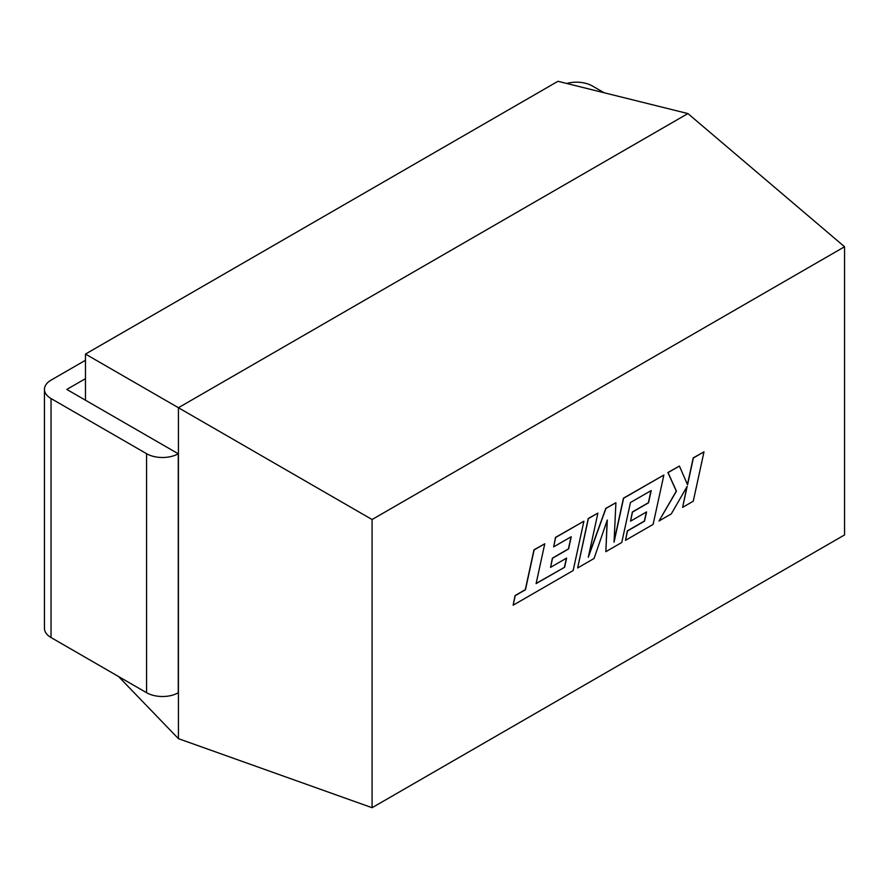 <?xml version="1.0" encoding="UTF-8"?>
<svg xmlns="http://www.w3.org/2000/svg" width="889" height="889" viewBox="0 0 889 889"><rect width="100%" height="100%" fill="white"/><g stroke="black" fill="none" stroke-linecap="round" stroke-linejoin="round"><path stroke-width="1.33" d="M85.477 400.217L85.477 354.066L557.959 81.288L687.919 113.57L844.55 246.753L844.55 534.934L372.08 807.712L372.08 519.532L844.55 246.753M85.477 354.066L178.422 407.729L687.919 113.57M118.47 676.473L178.422 738.659L178.422 407.729L372.08 519.532M372.08 807.712L178.422 738.659M566.715 83.466A22.514 13.002 0 0 1 592.396 85.989L604.098 92.745M178.267 453.779L178.267 692.787A22.514 13.002 180 0 1 146.574 692.698L146.574 453.69A22.514 13.002 0 0 0 178.267 453.779L66.808 389.438L85.477 378.658M85.477 360.267L51.04 380.148A22.514 13.002 0 0 0 44.45 389.349A22.514 13.002 0 0 0 51.04 398.539L146.574 453.69M51.04 398.539L51.04 637.546L146.574 692.698M51.04 637.546A22.514 13.002 180 0 1 44.45 628.345L44.45 389.349M564.593 567.282L536.1 583.617L544.768 543.779L534.122 549.924L525.455 589.763L515.22 595.674L513.142 605.198L573.149 570.56L583.906 521.187L555.658 537.489L553.647 546.868L571.238 536.712L568.582 548.969L552.547 558.225L550.569 567.349L566.615 558.092L564.593 567.282L536.145 583.406M544.768 543.779L533.967 549.835L525.299 589.674L515.064 595.574L513.142 605.198M583.906 521.187L555.503 537.401L553.647 546.868M571.038 536.834L568.427 548.88L552.391 558.136L550.569 567.349M566.404 558.203L564.437 567.193M703.999 451.845L693.376 457.991L687.564 484.783L679.407 466.047L668.039 472.615L676.451 491.195L659.005 520.987L671.306 513.886L687.186 486.316L682.619 507.352L693.264 501.207L703.999 451.845L693.22 457.891L687.441 484.505M679.407 466.047L667.883 472.526L676.296 491.106L659.005 520.987M686.897 486.816L682.619 507.352M605.854 551.68L621.767 542.49L630.468 502.518L651.192 490.55L648.548 502.807L632.501 512.064L630.534 521.187L646.57 511.92L644.547 521.121L627.523 530.955L625.5 540.334L653.115 524.388L663.872 475.026L623.6 498.273L614.043 542.212L615.91 502.707L605.942 508.464L588.296 557.259L597.897 513.109L588.396 518.598L577.65 567.96L594.052 558.492L607.287 520.009L605.854 551.68L607.098 520.565M577.65 567.96L588.24 518.498L597.897 513.109M650.981 490.672L648.381 502.718L632.346 511.975L630.534 521.187M646.37 512.042L644.392 521.032L627.356 530.855L625.5 540.334M663.872 475.026L623.445 498.173L614.099 541.157M615.91 502.707L605.787 508.375L588.585 555.925"/></g></svg>

